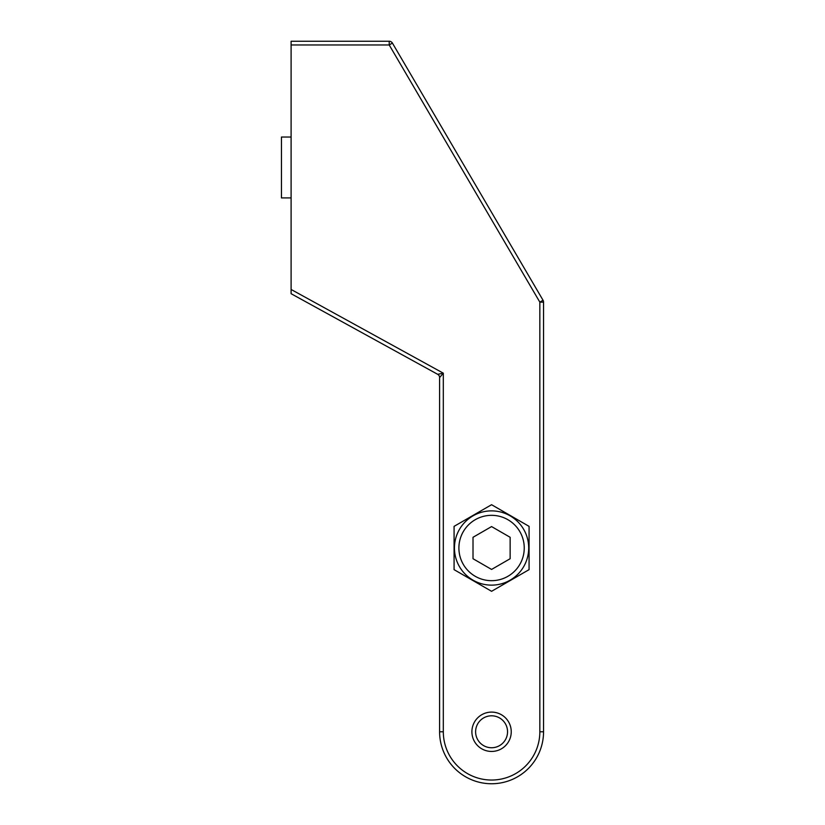 <?xml version="1.0" encoding="UTF-8"?>
<svg xmlns="http://www.w3.org/2000/svg" width="825" height="825" viewBox="0 0 825 825"><rect width="100%" height="100%" fill="white"/><g stroke="black" fill="none" stroke-linecap="round" stroke-linejoin="round"><path stroke-width="1.24" d="M475.613 731.775A15.964 15.964 0 0 1 499.558 717.946A15.964 15.964 0 0 1 499.558 745.604A15.964 15.964 0 0 1 475.613 731.775M471.9 731.775A19.676 19.676 0 0 0 501.414 748.811A19.676 19.676 0 0 0 501.414 714.739A19.676 19.676 0 0 0 471.9 731.775M291.101 289.462L291.101 44.962L389.214 44.962L539.839 302.136L539.839 731.775A48.262 48.262 0 0 1 491.576 780.038A48.262 48.262 0 0 1 443.314 731.775L443.314 373.178L437.673 374.313A3.712 3.712 0 0 1 439.601 377.572L443.314 373.178L291.101 289.462L291.101 293.7L437.673 374.313A3.712 3.712 0 0 1 439.601 377.572L439.601 731.775A51.975 51.975 0 0 0 491.576 783.75A51.975 51.975 0 0 0 543.551 731.775L543.551 302.136A3.712 3.712 0 0 0 543.046 300.259L392.411 43.086A3.712 3.712 0 0 0 389.214 41.25L291.101 41.25L291.101 44.962M454.08 569.652L454.08 526.36L491.576 504.714L529.072 526.36L529.072 569.652L491.576 591.298L454.08 569.652M291.101 137.032L281.449 137.032L281.449 197.917L291.101 197.917M528.701 548.006A37.125 37.125 0 0 0 473.014 515.852A37.125 37.125 0 0 0 473.014 580.161A37.125 37.125 0 0 0 528.701 548.006M510.139 537.292L510.139 558.721L491.576 569.436L473.014 558.721L473.014 537.292L491.576 526.577L510.139 537.292M543.046 300.259L539.839 302.136L543.551 302.136M389.214 41.25L389.214 44.962L392.411 43.086M539.839 731.775L543.551 731.775M443.314 731.775L439.601 731.775M524.246 548.006A32.67 32.67 0 0 1 475.241 576.304A32.67 32.67 0 0 1 475.241 519.709A32.67 32.67 0 0 1 524.246 548.006"/></g></svg>
